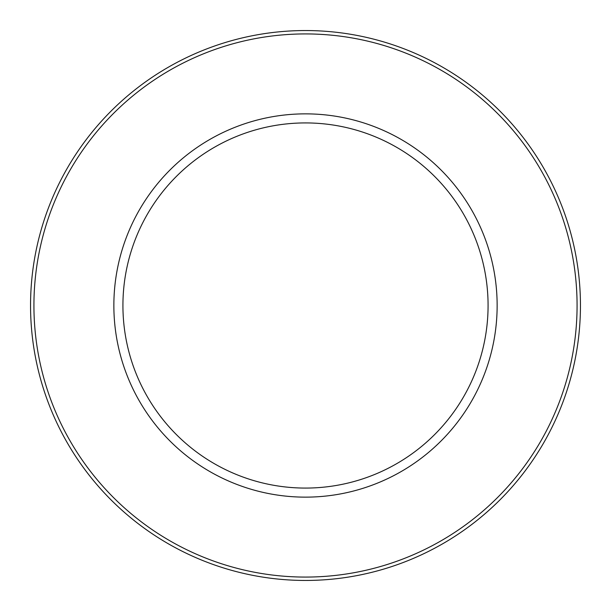<?xml version="1.0" encoding="UTF-8"?>
<svg xmlns="http://www.w3.org/2000/svg" width="611" height="611" viewBox="0 0 611 611"><rect width="100%" height="100%" fill="white"/><g stroke="black" fill="none" stroke-linecap="round" stroke-linejoin="round"><path stroke-width="0.92" d="M580.45 305.5A274.95 274.95 0 0 1 305.5 580.45A274.95 274.95 0 0 1 30.55 305.5A274.95 274.95 0 0 1 305.5 30.55A274.95 274.95 0 0 1 580.45 305.5A274.95 274.95 0 0 1 305.5 580.45A274.95 274.95 0 0 1 30.55 305.5M488.074 305.5A182.574 182.574 0 0 1 305.5 488.074A182.574 182.574 0 0 1 122.926 305.5A182.574 182.574 0 0 1 305.5 122.926A182.574 182.574 0 0 1 488.074 305.5M497.14 305.5A191.64 191.64 0 0 1 305.5 497.14A191.64 191.64 0 0 1 113.86 305.5A191.64 191.64 0 0 1 305.5 113.86A191.64 191.64 0 0 1 497.14 305.5M577.074 305.5A271.574 271.574 0 0 1 305.5 577.074A271.574 271.574 0 0 1 33.926 305.5A271.574 271.574 0 0 1 305.5 33.926A271.574 271.574 0 0 1 577.074 305.5"/></g></svg>
